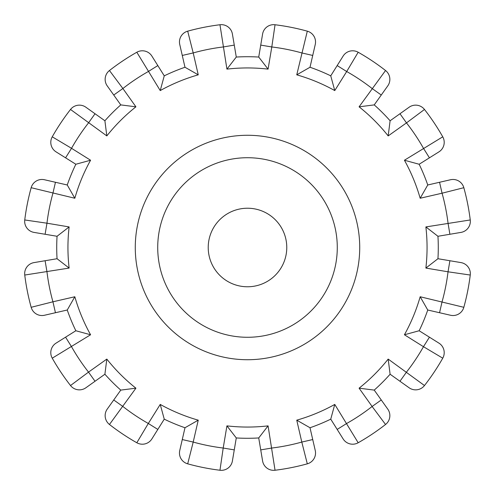 <?xml version="1.0" encoding="UTF-8"?>
<svg xmlns="http://www.w3.org/2000/svg" width="495" height="495" viewBox="0 0 495 495"><rect width="100%" height="100%" fill="white"/><g stroke="black" fill="none" stroke-linecap="round" stroke-linejoin="round"><path stroke-width="0.74" d="M208.222 247.5A39.278 39.278 0 0 1 267.139 213.487A39.278 39.278 0 0 1 267.139 281.513A39.278 39.278 0 0 1 208.222 247.5M179.753 450.5A11.224 11.224 0 0 0 187.698 463.834A11.224 11.224 0 0 1 179.753 450.5L182.271 439.554L193.205 442.066L187.698 463.834A224.445 224.445 0 0 0 219.959 470.25L223.202 448.037L234.271 449.893L236.276 437.951L226.927 425.873A179.555 179.555 0 0 0 268.073 425.873L275.041 470.25A224.445 224.445 0 0 0 307.302 463.834A11.224 11.224 0 0 0 315.247 450.5L310.012 427.748L296.752 420.168A179.555 179.555 0 0 0 334.769 404.421L358.182 442.753A224.445 224.445 0 0 0 385.537 424.481A11.224 11.224 0 0 0 387.777 409.124L374.232 390.103L359.085 388.179A179.555 179.555 0 0 0 388.179 359.085L424.481 385.537A224.445 224.445 0 0 0 442.753 358.182A11.224 11.224 0 0 0 438.947 343.14L419.16 330.747L404.421 334.769A179.555 179.555 0 0 0 420.168 296.752L463.834 307.302A224.445 224.445 0 0 0 470.25 275.041A11.224 11.224 0 0 0 460.975 262.597L437.951 258.724L425.873 268.073A179.555 179.555 0 0 0 425.873 226.927L470.25 219.959A224.445 224.445 0 0 0 463.834 187.698A11.224 11.224 0 0 0 450.5 179.753L427.748 184.988L420.168 198.248A179.555 179.555 0 0 0 404.421 160.231L442.753 136.818A224.445 224.445 0 0 0 424.481 109.463A11.224 11.224 0 0 0 409.124 107.223L390.103 120.768L388.179 135.915A179.555 179.555 0 0 0 359.085 106.821L385.537 70.519A224.445 224.445 0 0 0 358.182 52.247A11.224 11.224 0 0 0 343.14 56.053L330.747 75.84L334.769 90.579A179.555 179.555 0 0 0 296.752 74.832L307.302 31.166A224.445 224.445 0 0 0 275.041 24.75A11.224 11.224 0 0 0 262.597 34.025L258.724 57.049L268.073 69.127A179.555 179.555 0 0 0 226.927 69.127L219.959 24.75A224.445 224.445 0 0 0 187.698 31.166A11.224 11.224 0 0 0 179.753 44.501L184.988 67.252L198.248 74.832A179.555 179.555 0 0 0 160.231 90.579L136.818 52.247A224.445 224.445 0 0 0 109.463 70.519A11.224 11.224 0 0 0 107.223 85.876L120.768 104.897L135.915 106.821A179.555 179.555 0 0 0 106.821 135.915L70.519 109.463A224.445 224.445 0 0 0 52.247 136.818A11.224 11.224 0 0 0 56.053 151.86L75.84 164.253L90.579 160.231A179.555 179.555 0 0 0 74.832 198.248L31.166 187.698A224.445 224.445 0 0 0 24.75 219.959A11.224 11.224 0 0 0 34.025 232.403L57.049 236.276L69.127 226.927A179.555 179.555 0 0 0 69.127 268.073L24.75 275.041A224.445 224.445 0 0 0 31.166 307.302A11.224 11.224 0 0 0 44.501 315.247L67.252 310.012L74.832 296.752A179.555 179.555 0 0 0 90.579 334.769L52.247 358.182A224.445 224.445 0 0 0 70.519 385.537A11.224 11.224 0 0 0 85.876 387.777L104.897 374.232L106.821 359.085A179.555 179.555 0 0 0 135.915 388.179L109.463 424.481A224.445 224.445 0 0 0 136.818 442.753A11.224 11.224 0 0 0 151.86 438.947L164.253 419.16L160.231 404.421A179.555 179.555 0 0 0 198.248 420.168L193.205 442.066A202.003 202.003 0 0 0 223.202 448.037L226.927 425.873M160.231 404.421L148.308 423.473A202.003 202.003 0 0 1 122.884 406.482L113.739 399.972L107.223 409.124A11.224 11.224 0 0 0 109.463 424.481A224.445 224.445 0 0 0 136.818 442.753L148.308 423.473L157.825 429.425M182.271 439.554L184.988 427.748L198.248 420.168M164.253 419.16A190.779 190.779 0 0 0 184.988 427.748M106.821 359.085L88.518 372.116A202.003 202.003 0 0 1 71.528 346.692L65.575 337.175L56.053 343.14A11.224 11.224 0 0 0 52.247 358.182A224.445 224.445 0 0 0 70.519 385.537L88.518 372.116L95.028 381.261M113.739 399.972L120.768 390.103L135.915 388.179M104.897 374.232A190.779 190.779 0 0 0 120.768 390.103M74.832 296.752L52.934 301.795A202.003 202.003 0 0 1 46.963 271.798L45.107 260.729L34.025 262.597A11.224 11.224 0 0 0 24.75 275.041A224.445 224.445 0 0 0 31.166 307.302L52.934 301.795L55.446 312.729M65.575 337.175L75.84 330.747L90.579 334.769M67.252 310.012A190.779 190.779 0 0 0 75.84 330.747M69.127 226.927L46.963 223.202A202.003 202.003 0 0 1 52.934 193.205L55.446 182.271L44.501 179.753A11.224 11.224 0 0 0 31.166 187.698A224.445 224.445 0 0 0 24.75 219.959L46.963 223.202L45.107 234.271M45.107 260.729L57.049 258.724L69.127 268.073M57.049 236.276A190.779 190.779 0 0 0 57.049 258.724M90.579 160.231L71.528 148.308A202.003 202.003 0 0 1 88.518 122.884L95.028 113.739L85.876 107.223A11.224 11.224 0 0 0 70.519 109.463A224.445 224.445 0 0 0 52.247 136.818L71.528 148.308L65.575 157.825M55.446 182.271L67.252 184.988L74.832 198.248M75.84 164.253A190.779 190.779 0 0 0 67.252 184.988M135.915 106.821L122.884 88.518A202.003 202.003 0 0 1 148.308 71.528L157.825 65.575L151.86 56.053A11.224 11.224 0 0 0 136.818 52.247A224.445 224.445 0 0 0 109.463 70.519L122.884 88.518L113.739 95.028M95.028 113.739L104.897 120.768L106.821 135.915M120.768 104.897A190.779 190.779 0 0 0 104.897 120.768M198.248 74.832L193.205 52.934A202.003 202.003 0 0 1 223.202 46.963L234.271 45.107L232.403 34.025A11.224 11.224 0 0 0 219.959 24.75A224.445 224.445 0 0 0 187.698 31.166L193.205 52.934L182.271 55.446M157.825 65.575L164.253 75.84L160.231 90.579M184.988 67.252A190.779 190.779 0 0 0 164.253 75.84M268.073 69.127L271.798 46.963A202.003 202.003 0 0 1 301.795 52.934L312.729 55.446L315.247 44.501A11.224 11.224 0 0 0 307.302 31.166A224.445 224.445 0 0 0 275.041 24.75L271.798 46.963L260.729 45.107M234.271 45.107L236.276 57.049L226.927 69.127M258.724 57.049A190.779 190.779 0 0 0 236.276 57.049M334.769 90.579L346.692 71.528A202.003 202.003 0 0 1 372.116 88.518L381.261 95.028L387.777 85.876A11.224 11.224 0 0 0 385.537 70.519A224.445 224.445 0 0 0 358.182 52.247L346.692 71.528L337.175 65.575M312.729 55.446L310.012 67.252L296.752 74.832M330.747 75.84A190.779 190.779 0 0 0 310.012 67.252M388.179 135.915L406.482 122.884A202.003 202.003 0 0 1 423.473 148.308L429.425 157.825L438.947 151.86A11.224 11.224 0 0 0 442.753 136.818A224.445 224.445 0 0 0 424.481 109.463L406.482 122.884L399.972 113.739M381.261 95.028L374.232 104.897L359.085 106.821M390.103 120.768A190.779 190.779 0 0 0 374.232 104.897M420.168 198.248L442.066 193.205A202.003 202.003 0 0 1 448.037 223.202L449.893 234.271L460.975 232.403A11.224 11.224 0 0 0 470.25 219.959A224.445 224.445 0 0 0 463.834 187.698L442.066 193.205L439.554 182.271M429.425 157.825L419.16 164.253L404.421 160.231M427.748 184.988A190.779 190.779 0 0 0 419.16 164.253M425.873 268.073L448.037 271.798A202.003 202.003 0 0 1 442.066 301.795L439.554 312.729L450.5 315.247A11.224 11.224 0 0 0 463.834 307.302A224.445 224.445 0 0 0 470.25 275.041L448.037 271.798L449.893 260.729M449.893 234.271L437.951 236.276L425.873 226.927M437.951 258.724A190.779 190.779 0 0 0 437.951 236.276M404.421 334.769L423.473 346.692A202.003 202.003 0 0 1 406.482 372.116L399.972 381.261L409.124 387.777A11.224 11.224 0 0 0 424.481 385.537A224.445 224.445 0 0 0 442.753 358.182L423.473 346.692L429.425 337.175M439.554 312.729L427.748 310.012L420.168 296.752M419.16 330.747A190.779 190.779 0 0 0 427.748 310.012M359.085 388.179L372.116 406.482A202.003 202.003 0 0 1 346.692 423.473L337.175 429.425L343.14 438.947A11.224 11.224 0 0 0 358.182 442.753A224.445 224.445 0 0 0 385.537 424.481L372.116 406.482L381.261 399.972M399.972 381.261L390.103 374.232L388.179 359.085M374.232 390.103A190.779 190.779 0 0 0 390.103 374.232M268.073 425.873L258.724 437.951A190.779 190.779 0 0 1 236.276 437.951A190.779 190.779 0 0 0 258.724 437.951L262.597 460.975A11.224 11.224 0 0 0 275.041 470.25A224.445 224.445 0 0 0 307.302 463.834L301.795 442.066L312.729 439.554M337.175 429.425L330.747 419.16L334.769 404.421M310.012 427.748A190.779 190.779 0 0 0 330.747 419.16M337.281 247.5A89.781 89.781 0 0 0 202.61 169.748A89.781 89.781 0 0 0 202.61 325.252A89.781 89.781 0 0 0 337.281 247.5M234.271 449.893L232.403 460.975A11.224 11.224 0 0 1 219.959 470.25A11.224 11.224 0 0 0 232.403 460.975M260.729 449.893L271.798 448.037A202.003 202.003 0 0 0 301.795 442.066L296.752 420.168M136.818 442.753A11.224 11.224 0 0 0 151.86 438.947M107.223 409.124A11.224 11.224 0 0 0 109.463 424.481M70.519 385.537A11.224 11.224 0 0 0 85.876 387.777M56.053 343.14A11.224 11.224 0 0 0 52.247 358.182M31.166 307.302A11.224 11.224 0 0 0 44.501 315.247M34.025 262.597A11.224 11.224 0 0 0 24.75 275.041M24.75 219.959A11.224 11.224 0 0 0 34.025 232.403M44.501 179.753A11.224 11.224 0 0 0 31.166 187.698M52.247 136.818A11.224 11.224 0 0 0 56.053 151.86M85.876 107.223A11.224 11.224 0 0 0 70.519 109.463M109.463 70.519A11.224 11.224 0 0 0 107.223 85.876M151.86 56.053A11.224 11.224 0 0 0 136.818 52.247M187.698 31.166A11.224 11.224 0 0 0 179.753 44.501M232.403 34.025A11.224 11.224 0 0 0 219.959 24.75M275.041 24.75A11.224 11.224 0 0 0 262.597 34.025M315.247 44.501A11.224 11.224 0 0 0 307.302 31.166M358.182 52.247A11.224 11.224 0 0 0 343.14 56.053M387.777 85.876A11.224 11.224 0 0 0 385.537 70.519M424.481 109.463A11.224 11.224 0 0 0 409.124 107.223M438.947 151.86A11.224 11.224 0 0 0 442.753 136.818M463.834 187.698A11.224 11.224 0 0 0 450.5 179.753M460.975 232.403A11.224 11.224 0 0 0 470.25 219.959M470.25 275.041A11.224 11.224 0 0 0 460.975 262.597M450.5 315.247A11.224 11.224 0 0 0 463.834 307.302M442.753 358.182A11.224 11.224 0 0 0 438.947 343.14M409.124 387.777A11.224 11.224 0 0 0 424.481 385.537M385.537 424.481A11.224 11.224 0 0 0 387.777 409.124M343.14 438.947A11.224 11.224 0 0 0 358.182 442.753M307.302 463.834A11.224 11.224 0 0 0 315.247 450.5M359.723 247.5A112.223 112.223 0 0 0 191.386 150.313A112.223 112.223 0 0 0 191.386 344.687A112.223 112.223 0 0 0 359.723 247.5M262.597 460.975A11.224 11.224 0 0 0 275.041 470.25"/></g></svg>
